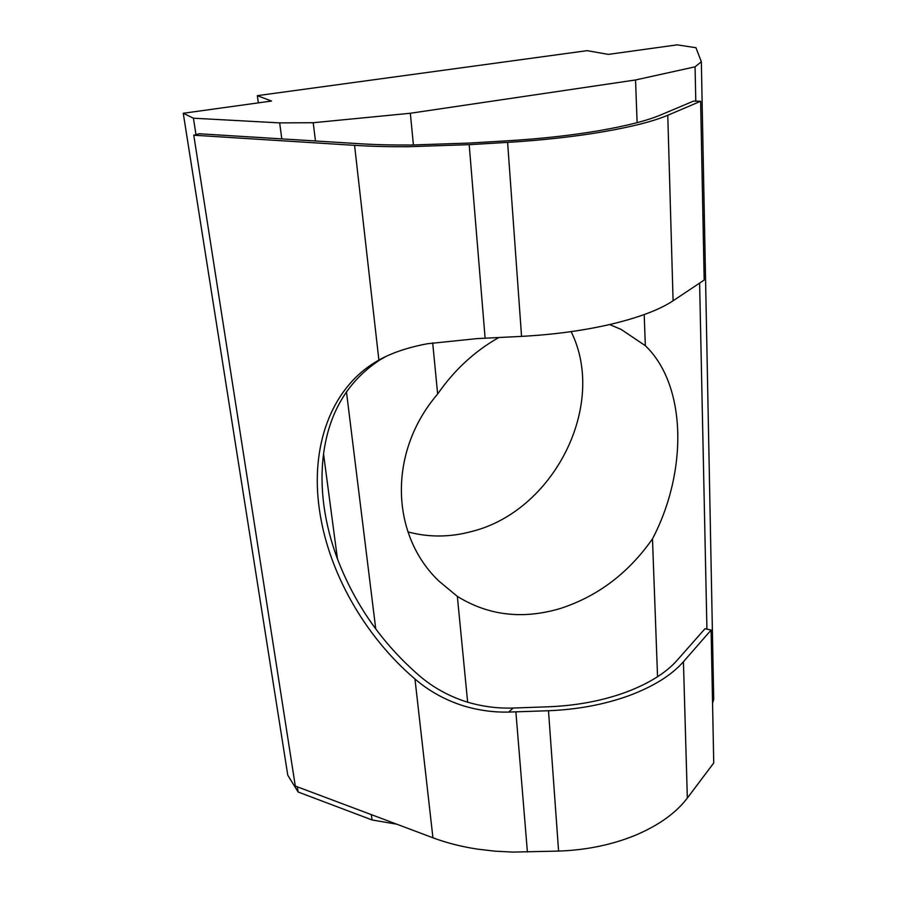 <?xml version="1.0" encoding="UTF-8"?>
<svg xmlns="http://www.w3.org/2000/svg" width="897" height="897" viewBox="0 0 897 897"><rect width="100%" height="100%" fill="white"/><g stroke="black" fill="none" stroke-linecap="round" stroke-linejoin="round"><path stroke-width="1.35" d="M386.495 356.176L379.98 359.865C347.913 380.911 329.098 412.284 323.548 453.972C321.395 470.633 321.53 487.867 323.918 505.673C326.351 523.478 330.858 541.216 337.451 558.898C354.932 604.544 382.189 643.463 419.247 675.632C432.735 687.225 448.197 695.87 465.621 701.566C481.24 706.41 497.095 708.563 513.185 708.036L548.672 706.769C576.491 705.647 602.122 700.837 625.568 692.349C648.666 683.693 665.866 672.997 677.157 660.27L705.008 628.707L711.108 630.042L683.424 661.728C671.662 675.116 653.644 686.373 629.38 695.523C604.735 704.481 577.78 709.549 548.493 710.738L508.61 712.083C493.384 712.42 478.258 710.312 463.222 705.782C444.99 699.94 428.901 691.015 414.963 678.984C364.283 635.816 327.674 571.03 319.242 508.431C310.698 447.67 330.04 389.791 375.137 362.265L378.882 360.067C391.911 352.79 408.09 347.352 427.443 343.742L477.002 338.618L521.561 336.375C554.324 334.603 584.564 330.455 612.27 323.929C639.55 317.303 659.822 309.588 673.086 300.787L704.179 280.055L700.635 101.271L693.56 101.092L660.472 115.04C646.984 120.703 626.51 125.916 599.061 130.682C571.176 135.402 540.846 138.766 508.05 140.762L469.826 143.038L411.118 145.022C392.359 145.123 375.26 144.697 359.832 143.733L199.269 133.765L193.774 135.212L354.573 145.348C370.618 146.357 388.412 146.816 407.967 146.716L469.187 144.664L507.612 142.376C542.169 140.268 574.102 136.725 603.423 131.747C632.273 126.712 653.722 121.218 667.772 115.264L700.635 101.271M193.774 135.212L295.315 786.075L432.937 837.787C446.471 842.866 461.282 846.645 477.383 849.111L494.852 851.163L512.815 852.094L558.584 851.085C586.571 850.098 612.303 844.761 635.805 835.085C658.947 825.195 676.125 812.85 687.337 798.061L713.743 762.966L711.108 630.042M407.922 531.887C428.867 537.527 450.26 537.359 472.091 531.383C553.875 510.898 607.594 405.04 571.12 331.632M609.59 324.557L621.229 329.457L645.347 345.704C686.867 385.497 687.775 471.643 652.478 538.884C628.505 573.048 597.884 596.225 560.603 608.413C522.906 619.659 488.495 615.656 457.347 596.382L439.115 581.267C390.756 535.464 387.403 452.548 437.658 394.018C454.23 370.08 474.591 351.254 498.743 337.552M279.673 122.889L193.427 118.202L183.257 113.269L271.533 101.036L257.338 95.654L587.131 50.658L608.312 54.392L677.224 44.85L695.949 47.72L701.342 61.736L695.063 66.827L635.536 79.968L410.333 113.257L313.21 122.732L279.673 122.889L281.793 138.889M193.427 118.202L195.983 134.628M297.333 786.837L298.14 792.006L372.042 819.959L396.788 824.208M371.336 814.644L372.042 819.959M323.548 453.972L337.451 558.898M652.478 538.884L657.557 676.73M695.063 66.827L695.78 101.148M699.615 283.093L706.926 629.122M635.536 79.968L637.117 122.665M644.192 314.578L645.347 345.704M457.347 596.382L467.651 702.194M712.554 702.979L713.72 699.458L701.342 61.736M257.338 95.654L258.336 102.863M183.257 113.269L287.78 775.21L298.14 792.006M313.21 122.732L315.464 140.986M346.455 391.798L375.753 628.988M410.333 113.257L413.427 145M432.679 342.822L437.658 394.018M548.493 710.738L558.584 851.085M414.963 678.984L432.937 837.787M507.612 142.376L521.561 336.375M354.573 145.348L378.882 360.067M513.185 708.036L508.61 712.083M469.187 144.664L485.12 338.247M667.772 115.264L673.086 300.787M515.876 711.904L527.402 852.027M683.424 661.728L687.337 798.061M375.137 362.265L379.98 359.865"/></g></svg>
